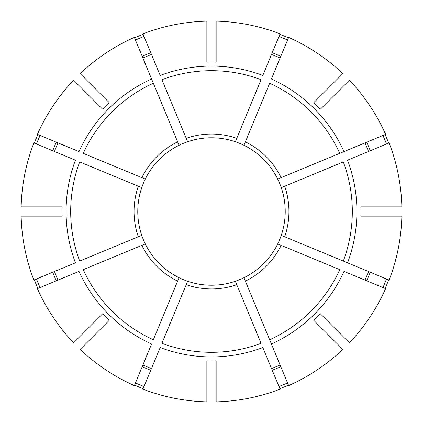 <?xml version="1.0" encoding="UTF-8"?>
<svg xmlns="http://www.w3.org/2000/svg" width="423" height="423" viewBox="0 0 423 423"><rect width="100%" height="100%" fill="white"/><g stroke="black" fill="none" stroke-linecap="round" stroke-linejoin="round"><path stroke-width="0.63" d="M236.79 284.695L235.368 281.253A73.724 73.724 0 0 1 187.632 281.253L161.935 343.302A140.811 140.811 0 0 0 261.065 343.302L236.79 284.695A77.441 77.441 0 0 1 186.21 284.695M245.372 281.142L288.634 385.586A190.408 190.408 0 0 0 342.815 349.382L313.818 320.385A149.419 149.419 0 0 0 320.385 313.818L349.382 342.815A190.408 190.408 0 0 0 385.586 288.634L343.999 271.407A145.412 145.412 0 0 1 271.407 343.999L269.647 339.748A140.811 140.811 0 0 0 339.748 269.647L277.7 243.949A73.724 73.724 0 0 1 243.949 277.7L245.372 281.142A77.441 77.441 0 0 0 281.142 245.372M281.438 187.558L284.695 186.21A77.441 77.441 0 0 1 284.695 236.79L281.253 235.368A73.724 73.724 0 0 0 277.7 179.051L385.586 134.366A190.408 190.408 0 0 0 349.382 80.185L320.385 109.182A149.419 149.419 0 0 0 313.818 102.615L342.815 73.618A190.408 190.408 0 0 0 288.634 37.414L271.407 79.001A145.412 145.412 0 0 1 343.999 151.593L339.748 153.353A140.811 140.811 0 0 0 269.647 83.252L243.949 145.301A73.724 73.724 0 0 1 277.7 179.051A73.724 73.724 0 0 0 266.813 162.755M279.862 388.679A189.911 189.911 0 0 0 288.444 385.126M187.558 141.562L186.21 138.305A77.441 77.441 0 0 1 236.79 138.305L235.368 141.747A73.724 73.724 0 0 0 179.051 145.301L134.366 37.414A190.408 190.408 0 0 0 80.185 73.618L109.182 102.615A149.419 149.419 0 0 0 102.615 109.182L73.618 80.185A190.408 190.408 0 0 0 37.414 134.366L79.001 151.593A145.412 145.412 0 0 1 151.593 79.001L153.353 83.252A140.811 140.811 0 0 0 83.252 153.353L145.301 179.051A73.724 73.724 0 0 1 179.051 145.301A73.724 73.724 0 0 0 162.755 156.187A73.724 73.724 0 0 1 179.051 145.301M382.947 287.54A187.553 187.553 0 0 0 386.5 278.963M386.5 144.037A187.553 187.553 0 0 0 382.947 135.46M141.747 235.368L138.305 236.79A77.441 77.441 0 0 1 138.305 186.21L141.747 187.632A73.724 73.724 0 0 0 145.301 243.949L83.252 269.647A140.811 140.811 0 0 0 153.353 339.748L179.051 277.7A73.724 73.724 0 0 0 187.632 281.253M287.54 40.053A187.553 187.553 0 0 0 278.963 36.5M206.858 62.155A149.419 149.419 0 0 1 216.142 62.155L216.142 21.15A190.408 190.408 0 0 1 280.052 33.861L262.826 75.447A145.412 145.412 0 0 0 160.174 75.447L142.948 33.861A190.408 190.408 0 0 1 206.858 21.15L206.858 62.155M271.518 368.533A168.116 168.116 0 0 0 280.1 364.98M235.368 281.253A73.724 73.724 0 0 0 243.949 277.7M347.553 262.826L389.139 280.052A190.408 190.408 0 0 0 401.85 216.142L360.845 216.142A149.419 149.419 0 0 0 360.845 206.858L401.85 206.858A190.408 190.408 0 0 0 389.139 142.948L347.553 160.174A145.412 145.412 0 0 1 347.553 262.826L343.302 261.065L347.553 262.826M284.695 236.79L343.302 261.065A140.811 140.811 0 0 0 343.302 161.935L284.695 186.21M364.98 280.1A168.116 168.116 0 0 0 368.533 271.518M277.885 244.023L277.7 243.949A73.724 73.724 0 0 0 281.253 235.368M62.155 216.142L21.15 216.142A190.408 190.408 0 0 0 33.861 280.052L75.447 262.826A145.412 145.412 0 0 1 75.447 160.174L33.861 142.948A190.408 190.408 0 0 0 21.15 206.858L62.155 206.858A149.419 149.419 0 0 0 62.155 216.142M368.533 151.482A168.116 168.116 0 0 0 364.98 142.9M80.185 349.382L109.182 320.385A149.419 149.419 0 0 1 102.615 313.818L73.618 342.815A190.408 190.408 0 0 1 37.414 288.634L79.001 271.407A145.412 145.412 0 0 0 151.593 343.999L134.366 385.586A190.408 190.408 0 0 1 80.185 349.382M280.1 58.02A168.116 168.116 0 0 0 271.518 54.467M243.949 145.301A73.724 73.724 0 0 0 216.142 137.924M206.858 360.845L206.858 401.85A190.408 190.408 0 0 1 142.948 389.139L160.174 347.553A145.412 145.412 0 0 0 262.826 347.553L280.052 389.139A190.408 190.408 0 0 1 216.142 401.85L216.142 360.845A149.419 149.419 0 0 1 206.858 360.845M151.482 54.467A168.116 168.116 0 0 0 142.9 58.02M145.301 179.051A73.724 73.724 0 0 1 156.187 162.755A73.724 73.724 0 0 0 141.747 187.632L79.698 161.935A140.811 140.811 0 0 0 79.698 261.065L138.305 236.79M58.02 142.9A168.116 168.116 0 0 0 54.467 151.482M54.467 271.518A168.116 168.116 0 0 0 58.02 280.1M142.9 364.98A168.116 168.116 0 0 0 151.482 368.533M40.053 135.46A187.553 187.553 0 0 0 36.5 144.037M37.874 134.556A189.911 189.911 0 0 0 34.321 143.138M36.5 278.963A187.553 187.553 0 0 0 40.053 287.54M34.321 279.862A189.911 189.911 0 0 0 37.874 288.444M135.46 382.947A187.553 187.553 0 0 0 144.037 386.5M134.556 385.126A189.911 189.911 0 0 0 143.138 388.679M385.126 288.444A189.911 189.911 0 0 0 388.679 279.862M388.679 143.138A189.911 189.911 0 0 0 385.126 134.556M288.444 37.874A189.911 189.911 0 0 0 279.862 34.321M143.138 34.321A189.911 189.911 0 0 0 134.556 37.874M278.963 386.5A187.553 187.553 0 0 0 287.54 382.947M144.037 36.5A187.553 187.553 0 0 0 135.46 40.053M186.21 138.305L161.935 79.698A140.811 140.811 0 0 1 261.065 79.698L236.79 138.305M179.051 277.7A73.724 73.724 0 0 1 145.301 243.949A73.724 73.724 0 0 0 179.051 277.7A73.724 73.724 0 0 1 162.755 266.813M245.372 141.858A77.441 77.441 0 0 1 281.142 177.628M366.699 280.814A169.972 169.972 0 0 0 370.252 272.232M141.858 177.628A77.441 77.441 0 0 1 177.628 141.858M370.252 150.768A169.972 169.972 0 0 0 366.699 142.186M280.814 56.301A169.972 169.972 0 0 0 272.232 52.748M56.301 142.186A169.972 169.972 0 0 0 52.748 150.768M52.748 272.232A169.972 169.972 0 0 0 56.301 280.814M142.186 366.699A169.972 169.972 0 0 0 150.768 370.252M272.232 370.252A169.972 169.972 0 0 0 280.814 366.699M150.768 52.748A169.972 169.972 0 0 0 142.186 56.301M177.628 281.142A77.441 77.441 0 0 1 141.858 245.372"/></g></svg>
